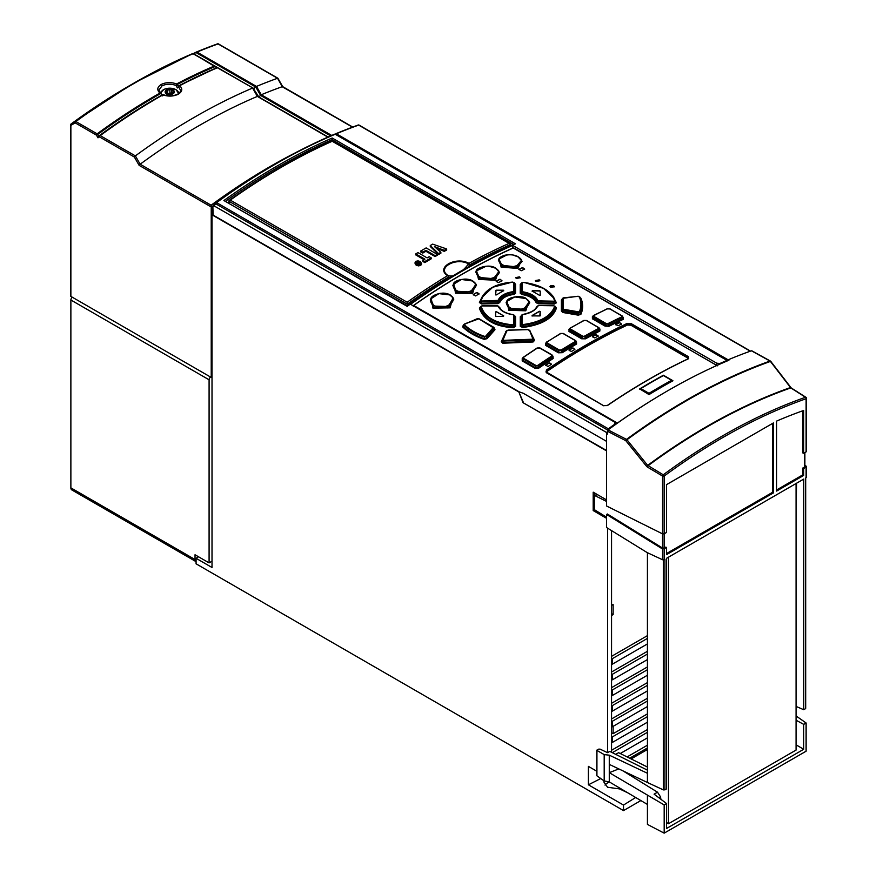 <?xml version="1.0" encoding="UTF-8"?>
<svg xmlns="http://www.w3.org/2000/svg" width="877" height="877" viewBox="0 0 877 877"><rect width="100%" height="100%" fill="white"/><g stroke="black" fill="none" stroke-linecap="round" stroke-linejoin="round"><path stroke-width="1.32" d="M606.577 499.901L593.203 492.172L593.203 510.589L606.577 518.318M593.203 510.589L594.573 509.8M772.484 423.47L772.484 492.37L773.415 492.907L773.415 422.933L666.564 484.619L666.564 532.438L664.152 533.83L664.141 548.092L662.563 548.059L607.377 514.01L606.577 514.47L606.577 527.537L647.149 552.576L662.573 559.756L664.93 559.23L664.93 789.837L666.564 788.894L666.564 558.287L803.727 479.094L803.727 709.712L805.36 708.769L805.36 478.151L806.127 477.713L806.127 467.09L803.727 468.482L803.727 475.411L776.605 491.065L776.605 421.092A599.112 345.9 120 0 1 803.727 410.447L803.727 453.256L806.127 451.863L806.127 398.706A1.129 0.767 -109.4 0 0 805.514 397.27L790.802 387.908A1.129 0.636 -57.6 0 1 791.218 387.941L805.941 397.292A1.129 0.636 122.4 0 0 805.514 397.27A613.341 354.111 -60 0 0 663.275 474.786L647.664 465.369L626.956 439.75A1.129 0.559 -126.3 0 0 626.507 439.388L608.079 429.894L607.388 431.21L625.849 440.714A1.129 0.669 -62.8 0 1 626.507 439.388A631.528 364.613 -60 0 1 769.995 361.05A1.129 0.691 -61.1 0 1 770.642 361.346M596.798 771.234L588.412 766.388L588.412 784.805L623.503 805.064L635.672 797.5M640.868 800.569L623.503 810.589L623.503 805.064M623.503 810.589L196.075 563.812L196.075 558.287L212.015 567.496L212.015 214.832L518.877 391.986L523.021 402.675L606.577 450.504M606.577 450.91L523.021 402.675M607.553 528.14L607.553 752.663L600.054 749.122L598.476 749.177L596.919 750.416L604.187 754.615L609.274 755.163L647.423 773.273L647.423 782.492L609.274 764.382L609.274 755.163M588.412 784.805L600.756 778.535M647.423 770.149L609.767 751.392L607.553 752.663M596.93 750.076L596.919 775.827L604.187 780.958L609.274 781.889L609.274 764.382M647.423 767.046L618.603 752.696L615.72 754.352M611.543 752.269L611.543 530.607M773.415 492.907L666.564 554.604L666.564 547.665L662.573 549.013L606.577 514.47M806.138 466.125L806.127 467.09L806.138 466.125L804.878 465.292M804.56 466.071L804.549 467.035L802.784 468.055L802.784 474.874L776.605 489.98M803.727 468.482L802.784 468.055M802.784 410.787L802.784 452.927L803.727 453.256M790.681 387.733L770.412 361.434A1.129 0.756 70.4 0 0 769.995 361.05L751.414 350.789A630.596 364.076 120 0 0 728.129 359.811L728.908 360.239A630.64 364.098 120 0 0 608.079 429.894M336.012 133.666A630.727 364.152 -60 0 1 357.959 125.137L358.561 125.038A1.129 0.756 70.3 0 1 358.671 125.093A631.21 364.426 120 0 0 336.351 133.775L728.118 359.811M728.129 359.954L728.129 360.579M212.694 206.161L216.608 202.631A631.21 364.426 120 0 1 335.233 134.247L727 360.425A631.21 364.426 -60 0 0 719.995 363.451L719.995 364.087M727 360.425L727.033 361.039M719.995 363.451L716.805 363.231L716.805 365.007M607.673 430.344L607.684 430.081A1.129 0.647 -60 0 1 608.375 428.82A631.21 364.426 -60 0 1 614.733 424.227L614.733 422.166L410.579 304.297A631.21 364.426 -60 0 1 512.65 245.374L512.65 248.158M716.805 363.231L512.65 245.374M606.577 441.372L523.317 393.291L519.217 391.855L213.122 215.106L212.848 206.029L212.881 207.246L214.152 204.571L212.727 206.128M607.388 432.964L214.065 205.876L216.126 203.201A1.129 0.647 120 0 1 216.608 202.631L608.375 428.82M215.742 202.96L215.917 203.892L607.684 430.081M614.733 425.071L614.733 424.227M611.543 658.199L612.332 658.66L612.332 664.185L611.543 663.725M647.423 635.639L611.543 656.358M647.423 638.401L612.332 658.66M612.332 664.185L647.423 643.926M647.423 651.293L611.543 672.012M647.423 654.056L612.332 674.314L612.332 679.839L611.543 679.379M611.543 673.854L612.332 674.314M612.332 679.839L647.423 659.581M647.423 666.948L611.543 687.667M647.423 669.71L612.332 689.969L612.332 695.494L611.543 695.033M611.543 689.508L612.332 689.969M612.332 695.494L647.423 675.235M647.423 682.602L611.543 703.321M647.423 685.365L612.332 705.612L612.332 711.137L611.543 710.677M611.543 705.152L612.332 705.612M612.332 711.137L647.423 690.89M647.423 698.256L611.543 718.965M647.423 701.019L612.332 721.267L612.332 726.792L611.543 726.331M611.543 720.806L612.332 721.267M612.332 726.792L647.423 706.544M647.423 713.9L613.133 733.698L613.133 726.331M611.543 732.777L613.133 733.698M647.423 716.662L612.332 736.921L612.332 742.446L611.543 741.986M611.543 736.461L612.332 736.921M612.332 742.446L647.423 722.188M647.423 729.554L611.543 750.273M647.423 732.317L612.332 752.663M611.543 752.115L612.332 752.576M620.269 753.518L647.423 737.842M647.423 747.971L629.686 758.21M647.423 745.209L627.121 756.939M212.782 214.383L212.015 214.832M198.509 556.774L196.075 558.287M605.009 785.09A12.41 7.159 180 0 1 609.526 782.043M627.779 792.83L619.535 788.916L607.553 787.25L603.913 782.076L604.078 780.881M607.388 433.15L606.577 433.622L606.577 505.996L662.573 533.885L664.152 533.83L664.152 476.079A1.129 0.647 180 0 1 662.573 476.079L662.563 548.059M523.372 402.466L518.877 391.986M607.388 431.21L607.388 434.071L606.577 433.622M611.543 605.382L613.133 604.461L613.133 614.591L611.543 615.511M611.543 613.67L613.133 614.591M647.423 552.707L647.423 773.273M647.423 749.506L631.111 758.923M796.064 706.423L803.727 709.712M796.064 715.928L806.116 722.988L806.116 751.194L664.174 833.15L647.423 824.402L647.423 804.439L609.274 781.889M604.187 780.958L604.187 754.615M664.93 789.837L663.374 789.903L647.423 782.492M668.471 557.18L668.471 823.744L666.564 822.483M660.896 799.276L660.524 796.864L657.509 792.194L622.999 770.894M796.064 507.334L796.612 483.205M668.471 823.744L796.064 750.076L796.064 483.523M806.116 722.988L803.727 724.369L796.064 720.225M796.064 744.847L803.727 749.265L803.727 724.369M657.509 792.194L654.099 794.156L666.564 803.551L664.174 804.933L664.174 833.15M666.564 803.551L666.564 828.458L803.727 749.265M664.174 804.933L609.274 772.67L618.8 768.91M806.456 451.425L806.456 398.246A1.129 1.129 0 0 0 805.941 397.292A1.129 0.636 122.4 0 1 806.138 397.785A1.129 0.647 180 0 1 806.127 398.706L806.138 398.717A612.212 353.464 -60 0 0 664.152 476.079A1.129 0.559 -126.4 0 0 663.275 474.786L663.275 474.786A1.129 0.614 120.7 0 0 662.573 476.079L647.336 467.024A1.129 0.614 -59.3 0 1 648.037 465.72A614.086 354.538 120 0 1 790.802 387.908L790.407 387.568A614.24 354.637 -60 0 0 647.664 465.369L646.568 466.334L647.336 467.024M646.568 466.334L625.849 440.714L626.956 439.75A631.374 364.525 120 0 1 770.412 361.434L770.686 361.598M772.484 492.37L666.564 553.519M664.141 548.092L665.906 547.084L666.564 547.665M606.577 517.2L594.398 509.69L594.398 495.384L597.665 494.749M606.577 501.447L594.398 495.384M594.792 493.093L594.792 495.154M413.451 306.413L413.736 305.481L617.408 423.065A631.21 364.426 -60 0 1 657.202 396.996M512.979 248.136L513.966 248.016L716.991 365.566M616.641 423.712L614.733 422.626M554.297 304.045L554.308 303.31L538.259 302.993L538.259 303.727L554.297 304.045L556.435 302.817L552.861 296.053M538.259 303.727L536.176 302.751L538.259 302.993L538.653 301.622L553.76 301.951L554.308 303.31L556.435 302.817M553.771 301.206L555.229 301.019L554.407 298.706L555.832 302.488L555.229 301.019L553.76 301.951L553.771 301.206L538.653 300.888L538.653 301.622L537.195 300.964L536.801 302.302C534.685 297.862 529.774 295.034 522.078 293.806L521.936 294.529C529.434 295.768 534.181 298.509 536.176 302.751M521.936 294.529L520.258 293.335L520.905 292.962L521.387 283.26L520.905 292.962L522.078 293.806L522.539 292.501L521.387 291.657L522.034 291.296L522.045 282.887L521.387 283.26L523.065 282.449L522.045 282.887M521.19 283.403L520.247 284.389L520.258 293.335M520.28 326.321L520.894 325.97L520.894 316.389L520.269 316.75L520.28 326.321L522.637 327.516C541.723 324.961 552.992 318.461 556.435 308.002L555.525 306.851M520.269 316.75L521.947 315.512M556.435 308.002L555.821 307.586C552.335 317.891 541.241 324.304 522.549 326.803L523.076 325.301C540.977 322.824 551.699 316.641 555.24 306.731L553.793 305.656L538.642 305.415L535.255 308.978M536.176 307.301L537.009 306.577M480.377 306.95L479.401 308.211C483.501 319.984 494.781 326.496 513.242 327.746L515.588 326.397L515.577 316.816L514.339 315.26M514.393 315.358L513.242 314.635C505.788 313.495 500.964 310.831 498.794 306.632L498.991 307.016M500.767 309.384L499.671 307.388M513.9 315.61L515.577 316.816M483.578 294.562L479.401 302.554L481.484 303.924L497.599 303.661L499.035 302.214L498.64 300.833C500.778 296.327 505.656 293.51 513.297 292.37L513.769 293.707L514.942 292.918L514.426 283.052L512.804 282.087C497.149 283.315 486.768 288.522 481.67 297.709M514.635 283.392L514.942 292.918L515.566 293.28L515.555 284.247L514.646 283.249M515.566 293.28L513.9 294.431C506.566 295.374 501.819 298.114 499.66 302.653L497.599 303.661M463.505 325.082L462.705 326.957C468.175 332.262 475.323 336.395 484.181 339.355L487.064 338.675L494.979 329.708L494.233 327.954M506.215 331.188L501.282 341.679L502.784 343.214L533.063 341.986L534.586 340.342L529.642 330.53M562.891 298.75L561.401 300.077L561.401 311.061L562.946 312.508L578.228 315.15L580.859 314.394C583.249 308.978 583.238 303.563 580.837 298.147L580.103 297.489M506.939 301.03L508.824 310.272L525.772 310.809L528.963 301.195M431.221 298.114L432.931 308.145L450.153 307.838L452.806 297.237M453.749 283.699L455.558 293.214L472.615 293.455L475.619 283.523M476.584 270.434L478.502 279.423L495.461 280.191L498.728 270.949M499.101 258.66L501.14 267.156L518 268.428L521.497 259.877M522.56 358.265A631.33 364.437 -60 0 0 522.264 358.463L522.199 360.896L522.593 360.304L535.452 367.726L538.401 367.463L538.884 368.066A631.33 364.569 120 0 1 553.19 358.507L552.981 356.161M522.604 358.507L522.593 360.304L523.383 359.033L535.463 366.005L537.941 365.281L538.412 365.884L552.017 356.796L552.718 357.893L538.401 367.463L538.412 365.884L535.463 366.005L535.058 368.318L538.884 368.066M561.39 349.912A633.457 365.731 -60 0 1 575.005 341.646L575.005 340.419L575.455 342.26L561.85 350.526L558.879 350.581L559.307 349.978L561.39 349.912L562.31 352.686L558.441 352.806L561.839 352.072L576.156 343.378L576.606 343.992L576.474 341.778M545.823 343.148L545.658 345.417L546.086 344.814L558.868 352.192L558.879 350.581L546.82 343.631L547.27 341.767L546.086 344.814L546.031 343.126M599.484 328.743L599.44 330.366L585.123 338.193L585.573 338.818L581.67 338.796L585.123 338.193L585.123 336.68L598.728 329.237L599.879 330.991L599.802 328.908M569.074 329.281L568.965 331.462L569.414 330.837L582.12 338.171L582.12 336.669L570.116 329.73L570.565 327.91L569.414 330.837L569.294 329.259M592.72 316.718L592.424 318.822L592.381 316.685A631.319 364.437 -60 0 1 592.611 316.575M609 326.277L605.536 325.477L606.007 323.427L608.561 324.15L622.166 317.529L622.878 318.68L608.572 325.641L608.561 324.15L605.536 324.062L593.565 317.156L592.907 318.187L605.536 325.477L605.064 326.112L609 326.277A631.319 364.547 120 0 1 623.306 319.327L623.295 317.364M688.368 356.632L688.357 358.803L688.368 356.632L631.265 323.668L627.121 323.438L627.406 324.008L631.265 323.668M546.426 372.648L546.36 370.072L546.36 372.692L603.453 405.656L607.377 405.404C634.29 387.042 661.214 371.508 688.138 358.781L688.357 358.803A631.21 364.426 120 0 0 607.608 405.426M550.613 287.415C549.627 285.705 550.69 285.189 553.804 285.858L554.461 286.735L550.613 287.415L549.956 286.538M539.234 279.873L539.903 280.75L536.044 281.451L535.387 280.574L539.234 279.873M519.513 276.858L520.171 277.735L516.323 278.502L515.665 277.614L519.513 276.858M524.621 268.943L524.621 269.096A631.21 364.426 120 0 0 521.267 270.73L518.877 269.349A631.21 364.426 -60 0 1 522.221 267.715L524.621 269.283M524.621 269.096L522.867 267.748M496.229 281.55L498.618 282.569A631.21 364.426 -60 0 1 501.973 280.728L500.219 279.357L501.973 280.914M499.572 279.533L499.572 279.346A631.21 364.426 120 0 0 496.229 281.188L496.229 281.374A630.98 364.295 -60 0 1 499.572 279.533L500.219 279.544M499.572 279.346L500.219 279.357M479.006 293.696L479.006 293.894A631.21 364.426 -60 0 0 475.652 295.922L473.262 294.727A630.98 364.295 -60 0 1 476.606 292.699L479.006 294.08M473.262 294.924L473.262 294.54A631.21 364.426 120 0 1 476.606 292.512L477.252 292.688M479.006 293.894L477.252 292.501M551.414 364.065L551.414 364.273A631.21 364.426 120 0 0 548.059 366.509L545.669 365.128A631.21 364.426 -60 0 1 549.024 362.892L551.414 364.459M551.414 364.273L549.66 362.87M569.118 350.449L571.508 351.458A631.21 364.426 -60 0 1 574.852 349.419L573.098 348.026L574.852 349.605M572.462 348.224L572.462 348.037A631.21 364.426 120 0 0 569.118 350.076L569.118 350.263A630.98 364.295 -60 0 1 572.462 348.224L573.098 348.213M572.462 348.037L573.098 348.026M615.84 324.654L618.241 325.696A631.21 364.426 120 0 1 621.585 324.062L619.831 322.714L621.585 324.249M615.84 324.841L615.84 324.315A631.21 364.426 -60 0 1 619.195 322.681L619.831 322.714M598.147 335.902L598.147 336.077A631.21 364.426 -60 0 0 594.792 337.908L592.403 336.713A630.98 364.295 -60 0 1 595.746 334.882L598.147 336.264M592.403 336.889L592.403 336.527A631.21 364.426 120 0 1 595.746 334.696L596.382 334.893M598.147 336.077L596.382 334.707M663.374 375.257L663.385 375.575A631.769 364.755 120 0 0 640.824 388.599L639.454 389.07A631.21 364.426 -60 0 1 663.374 375.257L672.944 380.782A631.21 364.426 120 0 0 649.024 394.595L639.684 388.884M520.247 284.389L521.201 283.545M554.407 298.706L543.477 288.347L524.939 282.668M522.692 291.767L522.539 292.501C530.168 293.839 535.058 296.656 537.195 300.964L537.831 300.504C535.639 296.064 530.596 293.148 522.692 291.767L522.034 291.296M538.653 300.888L537.831 300.504M554.626 300.701C551.096 290.978 540.561 284.893 522.988 282.438L523.065 282.449M532.109 291.23L532.427 290.627L539.772 290.824M532.109 291.043L539.454 295.286L540.221 295.121L540.221 291.087M532.427 290.813L539.772 291.011M540.221 295.308L540.221 291.263M522.637 327.516L520.894 325.97L521.409 324.457L523.076 325.301L522.988 324.578C540.55 322.122 551.096 316.038 554.626 306.314L555.821 307.586L555.119 306.248M522.078 315.512L520.894 316.389L521.398 315.49L521.409 324.457L522.023 324.106L522.034 315.128L522.681 314.635C530.563 313.264 535.606 310.348 537.82 305.898M522.023 324.106L522.988 324.578M538.642 305.536L553.782 305.777M532.109 315.884L539.772 315.939L540.221 311.467L540.221 315.863M532.109 316.071L532.109 315.512A633.457 365.731 -60 0 1 539.454 311.28L540.221 311.467M522.034 315.128L522.539 314.635C530.179 313.308 535.069 310.491 537.195 306.172L537.097 306.402C535.683 309.976 530.848 312.683 522.593 314.514L521.453 315.26M521.508 315.15L520.894 316.389M532.109 315.698A633.238 365.599 -60 0 1 539.454 311.467L540.221 311.653M513.242 327.746L513.308 327.033C494.595 325.499 483.49 319.085 480.015 307.816L479.401 308.211M514.931 316.454L514.931 326.047L513.308 327.033L512.771 325.531L514.459 324.633L514.931 316.454L513.758 315.61M481.21 306.555L480.015 307.816L481.21 306.555C484.74 317.123 495.286 323.207 512.848 324.819L514.459 324.633L515.588 326.397M480.607 306.961C484.542 317.912 495.264 324.095 512.771 325.531L512.848 324.819M499.254 307.63L498.64 306.292C500.778 310.798 505.667 313.615 513.297 314.755L514.448 315.599L513.144 314.755C505.24 313.571 500.197 310.655 498.015 306.018L482.076 305.941L497.182 305.645L499.035 307.103M513.801 315.238L513.801 324.282M495.615 311.883L495.746 316.498L503.409 316.378L503.727 315.906L496.393 311.675L495.615 312.069L496.393 311.675M496.393 311.861L503.727 315.906L503.409 316.378M495.615 316.498L495.615 312.069M479.401 302.554L481.122 298.904M512.76 282.208L514.426 283.052L512.859 282.197C495.286 283.819 484.74 289.903 481.21 300.471L482.043 301.019L481.473 303.201L480.015 302.247L480.596 300.778L482.054 301.743L497.193 301.513L497.588 302.927L481.473 303.201L481.484 303.924M511.697 282.273L492.764 287.228L481.67 297.72L480.596 300.778L481.21 300.471M514.426 283.052L515.555 284.247M513.812 282.679L513.801 291.186L513.155 291.646C505.273 292.83 500.23 295.735 498.015 300.394L482.043 301.019M513.801 291.186L514.437 291.559L513.297 292.37L513.155 291.646M503.409 290.397L503.727 290.66A633.457 365.731 -60 0 0 496.393 294.891L495.615 294.705L496.064 290.188L503.727 290.835M503.409 290.21L496.064 290.188M499.66 302.653L499.035 302.214C501.129 297.621 506.04 294.782 513.769 293.707L513.9 294.431M498.015 300.394L498.64 300.833L497.193 301.513L497.193 300.778M495.615 294.891L495.615 290.451M484.181 339.355L486.483 338.149L487.064 338.675M462.705 326.957L463.199 326.43C468.603 331.692 475.696 335.792 484.466 338.708L484.575 336.362C476.343 333.545 469.644 329.675 464.459 324.753L463.977 325.279C469.195 330.256 475.97 334.17 484.279 337.009L486.318 336.625L493.751 328.206L494.409 329.182L486.483 338.149L486.318 336.625L484.575 336.362M463.199 326.43L464.492 324.019L478.82 318.844L493.181 327.669L485.737 336.099M493.258 327L493.751 328.206L493.258 327L479.39 318.998L477.669 318.713L464.492 324.019L464.459 324.753M494.409 329.182L493.872 327.921L494.979 329.708M463.977 325.279L464.492 324.019L463.977 325.279M501.282 341.679L506.007 331.649M528.886 329.993L527.746 329.642L529.511 330.245L532.734 338.555L532.109 339.224L503.694 340.342L503.08 339.728L506.95 330.629L505.393 331.945M527.746 329.642L507.958 330.234L527.746 329.642M506.95 330.629L508.123 330.212L506.358 330.892L501.852 341.427L502.894 342.523L503.573 341.043L502.51 339.98L503.08 339.728M532.109 339.224L532.909 341.285L533.95 340.09L533.369 338.818L532.273 339.925L503.573 341.043L503.694 340.342M533.063 341.986L532.909 341.285L502.894 342.523L502.784 343.214M532.734 338.555L529.511 330.245L534.586 340.342M530.486 331.243L527.79 329.511L508.057 330.092L505.996 331.659M561.401 311.061L563.122 311.784L562.946 312.508M562.683 298.246L562.058 299.2L562.036 310.776L563.253 309.219L563.253 298.301L562.606 298.761L562.606 309.504L563.692 310.524L578.053 313.023L578.403 314.415L580.267 313.944L579.883 312.431C582.032 307.257 582.032 302.116 579.861 296.996L580.267 297.851C582.635 303.212 582.635 308.572 580.267 313.944L580.859 314.394M562.65 298.301L561.401 300.077M579.291 296.7L578.075 296.36L579.291 296.7C581.44 301.798 581.451 306.884 579.291 311.982L563.253 309.219M562.606 298.761L563.67 297.796L578.075 296.36M580.837 298.147L578.162 296.229L562.617 298.355M578.228 315.15L578.403 314.415L563.122 311.784L563.867 309.789M579.291 311.982L579.883 312.431L578.053 313.023L578.228 312.289M506.117 302.686L509.263 309.658L523.997 310.688L529.73 302.773M525.926 298.553L514.722 296.93L506.632 301.578L509.614 308.298L523.788 309.307L529.28 301.787M529.763 302.817L526.266 298.75M510.063 307.684C519.579 313.736 536.428 304.111 525.772 298.608C516.257 292.392 499.408 302.017 510.063 307.684L508.824 310.272M430.278 300L433.337 307.553L448.191 307.948L453.793 299.145M453.288 298.037L450.219 294.957C447.763 293.488 444.42 292.94 440.188 293.313C434.312 294.716 431.166 296.59 430.76 298.936L433.731 306.062L447.983 306.522L453.343 298.158L449.846 295.012C440.353 288.73 423.481 299.846 434.137 305.47C443.619 311.576 460.513 300.449 449.846 295.012L450.329 295.1M450.033 294.935L438.938 293.631L430.771 298.904M452.872 285.453L455.985 292.6L470.774 293.422L476.485 285.266L475.992 284.192L470.565 292.03L456.358 291.208L453.365 284.378C453.442 279.927 467.594 277.187 472.846 281.024L475.97 284.148L472.506 281.057C463.001 274.819 446.141 284.937 456.785 290.594C466.301 296.667 483.161 286.527 472.506 281.057L472.955 281.155M472.67 280.991L461.488 279.478L453.387 284.323M475.794 272.023L478.963 278.798L493.674 280.037L499.495 272.55M485.957 266.312L476.299 270.938L479.302 277.494L493.455 278.678L498.98 271.453L495.472 268.252C485.968 262.048 469.107 271.19 479.763 276.869C489.267 282.898 506.128 273.777 495.472 268.252L495.911 268.373M495.626 268.209L489.498 266.4M498.377 260.162L501.611 266.52L516.312 268.154L522.166 261.313L518.132 256.972C508.649 250.8 491.756 258.956 502.411 264.657C511.916 270.664 528.787 262.508 518.132 256.972L518.537 257.104M502.411 264.657L501.94 265.292L515.972 266.849L521.651 260.195L518.428 256.961C515.237 254.878 510.699 254.297 504.79 255.218C500.92 256.599 498.947 257.871 498.892 259.044L501.94 265.292L501.14 267.156M518.241 256.939L513.692 255.317M506.829 254.977L498.892 259.044M540.035 348.059L536.998 348.125L523.405 357.213L523.383 359.033L523.821 357.125A633.457 365.731 120 0 1 537.437 348.037L540.035 348.059L551.721 354.801M537.941 365.281A633.457 365.731 -60 0 1 551.545 356.183L551.896 354.834L539.925 347.917L537.097 348.005L523.405 357.213M553.179 358.507L552.663 356.007M552.006 354.966L552.017 356.796L551.545 356.183M563.44 333.578L560.436 333.589L547.27 341.767A633.457 365.731 120 0 1 560.885 333.49L563.44 333.578L575.169 340.353M575.005 341.646L576.156 343.378L576.156 341.624M546.294 342.403L546.831 341.855M586.691 320.609L583.72 320.565L570.565 327.91A633.457 365.731 120 0 1 584.181 320.456L586.691 320.609L598.454 327.406M584.685 336.055L585.123 336.68L582.12 336.669L584.685 336.055A633.457 365.731 -60 0 1 598.289 328.601L598.311 327.45L599.276 328.075M598.739 327.57L598.728 329.237L598.289 328.601M610.096 308.967L607.147 308.868L593.543 315.479L593.565 317.156L594.014 315.369A633.457 365.731 120 0 1 607.629 308.748L610.096 308.967L621.903 315.775M608.134 323.514A633.457 365.731 -60 0 1 621.738 316.893L621.782 315.819L622.714 316.444M623.306 319.327L622.659 316.356M622.188 315.95L622.166 317.529L621.738 316.893M592.304 317.035L593.543 315.479M630.914 325.214L688.017 358.178L688.017 357.202L630.914 324.238L630.914 325.214L627.406 325.027A629.511 363.451 120 0 0 587.053 346.207A629.511 363.451 120 0 0 546.711 371.618L546.13 372.221M688.017 359L688.741 358.145M647.818 380.092A630.749 364.163 120 0 0 607.312 405.591L603.453 405.656M549.956 286.626L553.804 286.045L554.461 286.834M535.398 280.662L539.234 280.059L539.892 280.848M515.665 277.691L519.513 277.044L520.171 277.845M522.867 267.923L522.221 267.902A630.98 364.295 120 0 0 518.877 269.535M549.66 363.045L549.024 363.078A630.98 364.295 120 0 0 545.669 365.314M619.831 322.9L619.195 322.868A630.98 364.295 120 0 0 615.84 324.501M649.024 394.595L649.013 393.324A631.769 364.755 -60 0 1 671.574 380.3L663.385 375.575M671.574 380.3L672.659 380.563M513.812 244.606L515.479 243.839A631.21 364.426 120 0 0 407.18 306.358L223.898 200.537L407.213 305.876C442.94 280.289 478.667 259.658 514.415 244.003M223.898 200.537A631.21 364.426 -60 0 1 332.197 138.018L331.999 141.054M228.996 201.918A626.693 361.828 120 0 0 228.163 202.51M453.091 275.74A22.55 11.785 -55.7 0 1 448.18 275.597C436.143 268.209 455.952 256.775 468.482 263.878A22.55 11.796 -55.7 0 1 463.264 269.798M407.542 306.446L407.268 304.198A629.982 363.725 120 0 1 448.432 277.11A1.129 0.954 -70.4 0 0 448.18 275.597L447.61 275.663A1.129 0.636 -121.2 0 1 448.421 277.132A23.679 12.377 124.3 0 0 450.164 277.505M332.186 140.967C297.818 156.216 263.473 176.047 229.127 200.482L228.787 201.162L407.268 304.198L407.169 302.247L230.267 200.12L228.787 201.162L229.467 203.639M467.901 267.178A23.679 12.388 124.3 0 0 469.743 264.81L468.482 263.878L468.965 263.341A631.21 364.426 -60 0 1 509.109 243.389L332.219 141.263A631.21 364.426 120 0 0 230.267 200.12M407.169 302.247A631.21 364.426 -60 0 1 447.61 275.663C435.124 267.891 455.459 255.92 468.965 263.341A1.129 0.669 -118.8 0 1 469.743 264.81A629.982 363.725 120 0 1 510.589 244.551L509.109 243.389L510.589 244.551L510.282 245.834M421.53 263.21L421.541 264.218M421.53 264.065L420.752 265.38L418.559 265.884L416.202 265.249L415.051 263.517M424.852 262.596A631.21 364.426 -60 0 1 431.21 258.814L431.21 257.871L424.852 261.532L424.852 262.596L422.835 261.434L422.835 260.37L424.906 259.175L415.764 253.891L415.764 254.911L424.029 259.68M435.069 256.555A631.21 364.426 -60 0 1 437.283 255.284L437.283 254.352L435.069 255.635L435.069 256.555L425.915 251.271A631.21 364.426 120 0 0 422.769 253.102L420.763 251.94L420.763 251.008L426.123 247.906L437.283 254.352M444.255 251.348A631.21 364.426 -60 0 1 446.656 250.033L446.656 248.947L444.255 250.329L444.255 251.348L436.395 248.323M444.255 250.329L434.444 246.59L440.857 252.291L440.857 253.256A631.21 364.426 120 0 0 438.566 254.549L430.267 246.481L430.267 245.516L432.668 244.135L446.656 248.947M440.857 252.291L438.566 253.617L438.566 254.549M438.566 253.617L430.267 245.516M435.069 255.635L425.915 250.351L425.915 251.271M425.915 250.351L422.769 252.159L422.769 253.102M422.769 252.159L420.763 251.008M415.764 253.891L417.978 252.609L427.121 257.893L429.193 256.698L431.21 257.871M424.852 261.532L422.835 260.37M421.53 262.903L420.752 264.163L418.559 264.613L416.202 263.955L415.051 262.596L415.83 261.324L418.022 260.886L420.379 261.532L421.541 264.229M420.171 263.834L420.708 262.914L419.787 261.883L416.411 261.653L415.862 262.574L416.794 263.604L418.581 264.141L420.708 263.199M416.411 262.322L416.411 261.653L415.862 262.574M420.708 264.087L419.787 263.034M419.787 261.883L419.787 262.683M420.434 263.056L418.822 263.791L416.082 262.508L418.45 262.442L417.781 261.521L420.434 263.637M417.616 264.383L417.803 262.837M417.32 261.784L417.32 262.355M419.228 263.232L418.318 263.1L419.228 263.232M418.899 262.694L418.899 263.374M802.784 474.874L803.727 475.411M172.024 94.508L171.311 92.907L169.897 93.269L169.897 89.86L170.905 89.41L172.024 90.956L174.052 91.23A4.451 2.576 0 0 0 172.901 90.079A4.451 2.576 0 0 0 170.905 89.41A4.451 2.576 0 0 0 166.608 90.079A4.451 2.576 0 0 0 165.446 92.567A4.451 2.576 0 0 0 166.608 93.718A4.451 2.576 0 0 0 168.603 94.387A4.451 2.576 0 0 0 172.901 93.718A4.451 2.576 0 0 0 174.052 91.23L173.624 92.008L174.052 91.23M173.032 93.631L172.802 92.962L172.802 93.773M173.032 93.28L173.624 92.008M172.901 93.718L168.603 94.387L165.687 92.83L165.885 92.173L165.446 92.567M166.608 90.079L165.885 92.173L166.608 90.079L169.897 89.86M169.897 93.269L166.477 94.31M166.487 93.784A4.626 2.675 180 0 1 166.487 90.013A4.626 2.675 180 0 1 173.021 90.013A4.626 2.675 0 0 1 173.021 93.784A4.626 2.675 0 0 1 166.487 93.784M161.006 93.795A8.792 5.076 180 0 1 165.983 88.687A8.792 5.076 180 0 1 175.97 89.684A8.792 5.076 180 0 1 178.524 93.642M172.868 92.721A9.022 5.207 0 0 0 171.563 92.502M162.629 95.889L160.94 93.4A630.87 364.24 120 0 0 97.742 134.411L98.706 136.088A629.511 363.451 -60 0 1 157.783 97.424L158.748 96.876A630.87 364.24 -60 0 1 162.388 94.793L158.748 96.876A630.87 364.24 -60 0 0 99.671 135.518A1.129 0.559 53.8 0 1 100.197 135.595L135.376 155.887A631.21 364.426 -60 0 1 194.475 117.222A631.21 364.426 -60 0 1 252.598 88.051L257.356 96.404A624.435 360.524 120 0 0 140.156 164.218L135.376 155.887L134.334 157.016L99.507 136.911A1.129 0.921 -120.4 0 1 99.671 135.518L97.983 137.81L99.507 136.911A1.129 0.647 -60 0 1 99.704 136.187A1.129 0.647 120 0 1 100.208 135.595A631.21 364.426 120 0 1 162.947 94.848L163.582 95.231M161.006 93.455L158.89 90.101L162.07 85.814C166.389 83.808 171.004 83.677 175.926 85.431L177.439 87.93L178.689 87.031L180.618 90.474C181.177 90.934 180.202 92.162 177.691 94.146C173.262 96.251 168.483 96.437 163.363 94.727A1.129 1.129 0 0 0 162.388 94.793A1.129 0.833 60.1 0 1 163.045 94.782M177.439 94.672L178.25 94.201C173.482 96.481 168.373 96.7 162.947 94.848A1.129 0.658 -119.6 0 0 162.388 94.793M178.25 94.201C182.405 91.614 182.865 88.774 179.653 85.716A631.21 364.426 120 0 1 217.408 67.77A1.129 0.734 -113.1 0 0 216.871 67.704A1.129 1.129 120 0 1 217.869 67.77A1.129 0.647 120 0 0 217.408 67.77L253.102 88.106L257.871 96.404M162.07 85.814L161.302 84.411C166.082 82.186 171.179 82.032 176.595 83.951L175.926 85.431L177.154 84.554L178.239 86.165L179.083 85.672A1.129 0.68 62.3 0 1 179.653 85.716A1.129 0.756 -50.5 0 0 178.689 87.031L179.083 85.672A630.87 364.24 -60 0 1 216.816 67.726A1.129 0.734 -113.1 0 1 216.86 67.704A1.129 1.129 0 0 1 217.43 67.617M161.302 84.411C157.147 87.053 156.687 89.947 159.899 93.083L160.94 93.4M134.334 157.016L139.125 165.347L140.156 164.218L211.116 205.207A624.435 360.524 -60 0 1 294.65 153.168M211.116 205.207L211.225 207.104A623.317 359.866 -60 0 1 213.067 205.755M192.589 53.64A1.129 1.129 120 0 1 193.554 53.727A1.129 0.647 120 0 0 193.093 53.727A631.21 364.426 120 0 0 134.992 82.887A631.21 364.426 120 0 0 75.882 121.552A1.129 0.559 53.8 0 0 75.345 121.475L71.026 124.019A1.129 0.921 -120.4 0 0 70.873 125.4A1.129 0.647 180 0 1 70.544 124.94L70.544 295.933A1.129 0.647 0 0 0 70.873 296.393L211.225 377.428L211.225 207.104M257.235 96.064L257.893 96.448M214.821 66.005L193.554 53.727L214.898 66.619A1.129 0.734 -113.1 0 0 214.361 66.005A1.129 0.647 -60 0 1 214.821 66.005L253.036 88.062M177.439 87.93L179.051 85.694L216.871 67.704M159.899 93.083A631.21 364.426 -60 0 0 156.27 95.165A631.21 364.426 -60 0 0 97.15 133.83L75.882 121.552A1.129 0.647 120 0 0 75.192 122.868A1.129 0.921 59.6 0 1 75.345 121.475A630.87 364.24 -60 0 1 134.422 82.833A630.87 364.24 -60 0 1 134.433 82.822A630.87 364.24 -60 0 1 192.501 53.683A1.129 0.734 66.9 0 1 193.093 53.727L214.361 66.005A631.21 364.426 -60 0 0 176.606 83.962A1.129 0.68 62.3 0 1 177.154 84.554A630.87 364.24 120 0 1 214.898 66.619L216.542 67.573M97.983 137.81L96.459 135.146A1.129 0.647 -60 0 1 96.656 134.422A1.129 0.647 120 0 1 97.15 133.83A1.129 0.559 53.8 0 1 97.742 134.411L96.459 135.146L75.192 122.868L70.873 125.4L70.873 296.393M70.949 124.085A1.129 0.559 -126.2 0 1 71.004 124.03L130.114 85.321A624.775 360.71 120 0 0 71.026 124.019L71.026 124.019A1.129 0.559 -126.2 0 0 71.004 124.03A1.129 1.129 0 0 0 70.544 124.94A1.129 0.647 180 0 1 70.697 124.611M212.015 376.967L211.225 377.428M257.97 96.492L328.13 136.998L257.97 96.492M331.714 135.442L261.28 94.76L258.803 96.974L253.102 88.106M255.602 86.955L256.49 86.417A631.21 364.426 -60 0 1 277.538 78.272L282.317 86.659A624.435 360.524 120 0 0 261.269 94.76L256.49 86.417L196.996 52.083A1.129 0.647 120 0 0 196.316 52.73L255.602 86.955L254.012 88.632L247.117 84.652M193.302 53.618L196.404 52.039A630.87 364.24 -60 0 1 217.474 43.883A1.129 0.756 70.3 0 1 218.077 43.927A631.21 364.426 120 0 0 196.996 52.083A1.129 0.734 67.4 0 0 196.404 52.039L192.808 53.87M218.713 44.288A1.129 0.647 120 0 0 218.077 43.927A1.129 0.921 59.1 0 0 217.913 43.85M218.077 43.927L277.538 78.272M282.657 86.987L352.433 127.11M72.407 297.281A2.258 1.305 120 0 0 70.873 300L70.873 487.853A4.506 2.609 120 0 0 71.804 489.914L195.966 561.598A4.506 2.609 -60 0 1 195.034 559.537L195.034 554.768L209.088 562.881L212.015 561.181M210.612 377.077A2.258 1.305 -60 0 0 209.088 379.796L209.088 562.881M662.573 559.756L662.573 549.013M664.152 549.057L664.152 559.679M804.549 467.035L804.549 452.773M750.537 351.107L359.088 125.104A1.129 0.647 -60 0 0 358.671 125.093L750.295 351.195M515.479 243.839L332.197 138.018M214.054 204.659L215.895 202.708A1.129 1.129 0 0 1 216.159 202.499A630.727 364.152 -60 0 1 274.94 164.065A630.727 364.152 -60 0 1 334.597 134.258M335.847 133.688L358.145 125.027A1.129 1.129 0 0 1 359.088 125.104A1.129 0.647 -60 0 1 359.142 125.137A1.129 0.647 120 0 1 359.307 125.466M663.374 789.903L663.374 559.888M647.423 795.22L647.423 804.439M660.524 796.864L658.912 797.785M616.487 423.821L616.761 423.109M463.363 273.602A630.749 364.163 120 0 0 413.703 305.459A631.21 364.426 120 0 1 513.33 247.983M535.058 368.318L522.199 360.896M576.606 343.992A631.254 364.492 120 0 0 562.31 352.686M558.441 352.806L545.658 345.417M599.879 330.991A631.254 364.492 120 0 0 585.573 338.818M581.67 338.796L568.965 331.462M605.064 326.112L592.424 318.822M546.36 370.072A631.21 364.426 -60 0 1 627.121 323.438M555.24 306.731L554.626 306.314M480.739 306.446L482.065 305.821L498.015 306.018M493.751 328.206L493.181 327.669M479.39 318.998L478.82 318.844L479.39 318.998M432.931 308.145L434.137 305.47M455.558 293.214L456.785 290.594M478.502 279.423L479.763 276.869M539.552 347.972L551.523 354.889M535.869 365.413L523.788 358.441M562.99 333.479L575.005 340.419M559.307 349.978L547.248 343.017M586.264 320.5L598.311 327.45M582.58 336.044L570.565 329.105M609.69 308.836L621.782 315.819M606.007 323.427L594.036 316.52M627.406 325.027L627.406 324.008A630.749 364.163 -60 0 0 546.711 370.598L546.711 371.618M546.36 372.692L603.486 405.634M603.804 405.821L545.976 371.771M640.824 388.599L649.013 393.324M513.473 244.409L332.109 139.706A630.179 363.834 120 0 0 227.088 200.131A630.179 363.834 120 0 0 225.729 201.096M420.752 264.163L420.752 265.38M418.559 264.613L418.559 265.884M416.202 263.955L416.202 265.249M417.616 263.166L417.616 263.966M171.563 93.521L171.563 90.178M173.175 92.348L173.175 91.044M165.885 92.962L165.885 92.173M167.693 93.609L167.693 90.199M177.856 91.296A9.022 5.207 180 0 1 178.776 93.455M160.754 93.258A9.022 5.207 180 0 1 161.653 91.296M211.214 206.972L139.125 165.347M257.356 96.404L327.866 137.119M330.684 135.891L260.381 95.297M260.48 95.209L255.7 86.878M193.938 53.946L196.371 52.05A1.129 1.129 0 0 1 196.448 52.017L217.551 43.85A1.129 1.129 0 0 1 218.494 43.938L277.823 78.196M209.088 379.796L70.873 300M70.873 487.853L195.034 559.537M806.456 477.285L806.456 466.608M804.878 452.587L804.878 466.553M216.104 202.532C255.645 173.646 295.187 150.855 334.74 134.159M212.793 214.668L212.541 206.643M805.689 477.965L805.689 708.331M596.798 750.317L596.798 775.641M751.819 350.8L770.412 361.061A1.129 1.129 0 0 1 770.762 361.368L791.218 387.941M413.188 306.051L413.516 305.459C446.711 281.999 479.905 262.837 513.111 247.95L717.539 365.808M554.363 298.608C549.44 289.816 538.993 284.389 523.043 282.328L521.497 282.92M536.823 306.972L537.217 306.15M537.108 306.38L536.636 307.41M499.013 307.06L498.618 306.248M481.605 297.851L481.111 298.925M514.876 283.622L514.317 282.712M493.904 327.494L479.313 318.877L477.45 318.614L463.79 324.6M494.518 328.404L493.795 327.307M463.078 325.641L463.889 324.424M529.259 301.743L526.112 298.586C523.547 295.363 507.926 296.163 506.621 301.611M506.588 301.677L506.095 302.74M453.332 298.125L453.793 299.134M430.771 298.936L430.256 300.033M453.343 284.411L452.85 285.496M476.288 270.938C475.356 268.439 489.333 263.21 495.79 268.23L499.462 272.484M476.255 271.026L475.772 272.067M498.849 259.143L498.366 260.173M552.488 355.382L552.773 356.139M522.922 357.673L522.122 358.967M576.025 341.076L563.33 333.446L560.546 333.457L546.272 342.447M575.948 340.934L576.266 341.756M546.349 342.293L545.571 343.543M599.309 328.13L586.581 320.478L583.841 320.423L569.546 328.568M599.221 327.976L600.021 329.248M569.622 328.426L568.855 329.631M622.747 316.509L609.986 308.825L607.301 308.704L592.984 316.005M639.728 388.862L663.33 375.235M672.615 380.541L663.429 375.235M510.074 243.663L332.197 140.967M166.707 93.247L166.707 91.559M178.776 93.598L176.036 89.706C168.11 87.031 163.001 88.325 160.732 93.598M193.554 53.727L193.554 53.727A1.129 1.129 0 0 0 192.545 53.661L134.433 82.822M130.114 85.321L134.422 82.833M282.613 86.582L352.675 127.022M277.954 78.327L282.745 86.713"/></g></svg>
